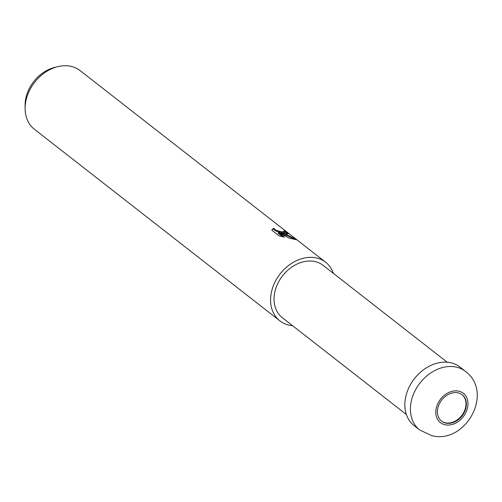 <?xml version="1.0" encoding="UTF-8"?>
<svg xmlns="http://www.w3.org/2000/svg" width="502" height="502" viewBox="0 0 502 502"><rect width="100%" height="100%" fill="white"/><g stroke="black" fill="none" stroke-linecap="round" stroke-linejoin="round"><path stroke-width="0.75" d="M441.409 421.002A16.729 12.908 128 0 0 445.45 422.803A16.729 12.908 128 0 0 463.283 413.259A16.729 12.908 128 0 0 461.997 394.628M447.232 362.237L323.169 265.395A33.182 25.602 128 0 0 314.76 261.523A33.182 25.602 128 0 0 279.244 280.725A33.182 25.602 128 0 0 282.337 317.703L406.4 414.545M285.136 233.65L281.02 232.903L286.021 234.34L296.82 239.843L289.441 238.168L278.466 232.501L284.427 237.151L279.118 235.877L271.764 230.136L273.521 228.228L275.843 230.161L280.141 231.541L284.697 231.968L283.781 230.864A37.179 28.689 -52 0 1 286.598 232.156L288.179 233.8L285.136 233.65M333.372 273.358A37.179 28.689 128 0 0 325.629 262.239L80.157 70.638A37.179 28.689 128 0 0 70.738 66.295A37.179 28.689 128 0 0 57.774 66.659A37.179 28.689 128 0 0 25.113 108.501A37.179 28.689 128 0 0 34.406 129.252L279.871 320.86A37.179 28.689 128 0 0 289.296 325.196A37.179 28.689 128 0 0 292.54 325.672M325.629 262.239A37.179 28.689 128 0 0 316.21 257.902A37.179 28.689 128 0 0 276.407 279.419A37.179 28.689 128 0 0 279.871 320.86M57.774 66.659L54.618 67.437A33.603 25.928 128 0 0 25.1 105.251L25.113 108.501M294.718 239.366L288.016 235.909L280.75 233.625L281.02 232.903M282.751 236.793L278.177 233.223L278.466 232.501M287.564 233.951L286.309 232.884A36.401 28.087 128 0 0 284.659 232.062M284.697 231.968L284.32 232.777L283.492 232.865L279.852 232.257L275.554 230.876L273.232 228.95L271.777 230.104M273.232 228.95L273.521 228.228M286.309 232.884L286.598 232.156M445.845 423.111A16.729 12.908 128 0 0 463.754 413.422A16.729 12.908 128 0 0 462.198 394.779A16.729 12.908 128 0 0 457.956 392.828A16.729 12.908 128 0 0 440.047 402.51A16.729 12.908 128 0 0 441.603 421.159A16.729 12.908 128 0 0 445.845 423.111M465.461 371.386L459.901 367.044A37.179 28.689 128 0 0 450.482 362.708A37.179 28.689 128 0 0 410.68 384.225A37.179 28.689 128 0 0 414.144 425.665L419.703 430.001A37.179 28.689 128 0 0 419.703 430.007A37.179 28.689 128 0 1 416.24 388.567A37.179 28.689 128 0 1 456.042 367.05A37.179 28.689 128 0 1 465.461 371.386L465.461 371.386C494.163 392.62 465.624 444.345 431.984 435.705L419.703 430.007M445.167 424.799A18.599 14.351 128 0 0 466.515 411.075A18.599 14.351 128 0 0 458.633 391.133A18.599 14.351 128 0 0 437.28 404.857A18.599 14.351 128 0 0 445.167 424.799"/></g></svg>
